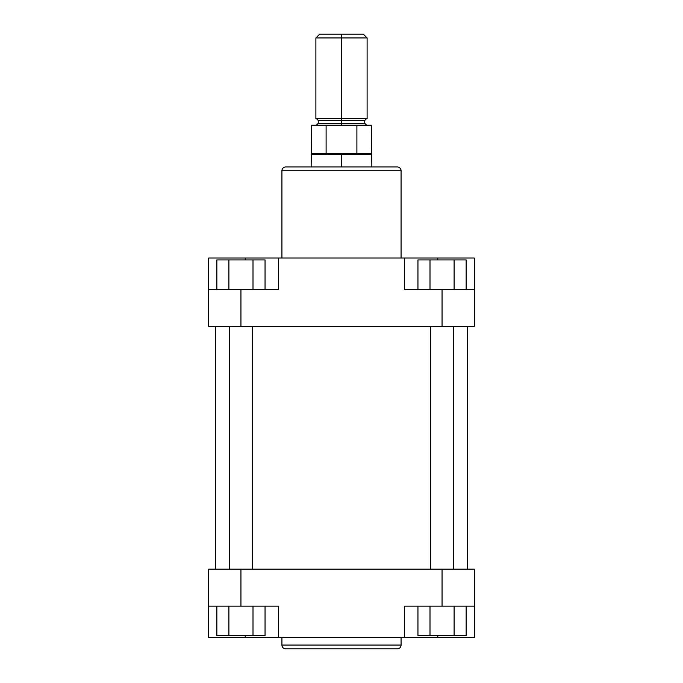 <?xml version="1.0" encoding="UTF-8"?>
<svg xmlns="http://www.w3.org/2000/svg" width="683" height="683" viewBox="0 0 683 683"><rect width="100%" height="100%" fill="white"/><g stroke="black" fill="none" stroke-linecap="round" stroke-linejoin="round"><path stroke-width="1.02" d="M397.275 648.85A3.791 3.791 0 0 0 401.075 645.059L401.075 637.47L401.075 645.059L281.925 645.059L281.925 637.47L281.925 645.059A3.791 3.791 0 0 0 285.725 648.85L397.275 648.85A3.791 3.791 0 0 0 401.075 645.059L281.925 645.059A3.791 3.791 0 0 0 285.725 648.85L397.011 648.85M404.584 606.163L474.309 606.163L474.309 569.17L208.691 569.17L208.691 606.163L278.416 606.163L240.945 606.163L240.945 569.17L442.055 569.17L442.055 606.163L404.584 606.163L404.584 637.47L278.416 637.47L404.584 637.47L404.584 606.163M278.416 637.47L278.416 606.163L278.416 637.47L208.691 637.47L272.824 637.47M410.176 637.47L474.309 637.47L474.309 569.17L442.055 569.17L442.055 606.163L474.309 606.163L474.309 637.47L437.786 637.47L437.786 635.566L437.786 637.47L404.584 637.47M208.691 637.47L208.691 569.17L240.945 569.17L240.945 606.163L208.691 606.163L208.691 637.47M245.214 637.47L245.214 635.566L245.214 637.47M265.047 635.566L216.852 635.566L216.852 606.163L216.852 635.566L228.899 635.566L228.899 606.163L228.899 635.566L253 635.566L253 606.163L253 635.566L265.047 635.566L265.047 606.163L265.047 635.566M466.147 635.566L417.953 635.566L417.953 606.163L417.953 635.566L430 635.566L430 606.163L430 635.566L454.101 635.566L454.101 606.163L454.101 635.566L466.147 635.566L466.147 606.163L466.147 635.566M215.333 326.32L215.333 569.17L215.333 326.32M467.667 569.17L467.667 326.32L467.667 569.17M285.725 166.959A3.791 3.791 0 0 0 281.925 170.75L281.925 258.02L281.925 170.75L401.075 170.75L401.075 258.02L401.075 170.75A3.791 3.791 0 0 0 397.275 166.959L285.725 166.959A3.791 3.791 0 0 0 281.925 170.75L401.075 170.75A3.791 3.791 0 0 0 397.275 166.959L285.989 166.959M278.416 289.327L208.691 289.327L208.691 326.32L474.309 326.32L474.309 289.327L404.584 289.327L442.055 289.327L442.055 326.32L240.945 326.32L240.945 289.327L278.416 289.327L278.416 258.02L404.584 258.02L278.416 258.02L278.416 289.327M404.584 258.02L404.584 289.327L404.584 258.02L474.309 258.02L410.176 258.02M272.824 258.02L208.691 258.02L208.691 326.32L240.945 326.32L240.945 289.327L208.691 289.327L208.691 258.02L245.214 258.02L245.214 259.916L245.214 258.02L278.416 258.02M474.309 258.02L474.309 326.32L442.055 326.32L442.055 289.327L474.309 289.327L474.309 258.02M437.786 258.02L437.786 259.916L437.786 258.02M417.953 259.916L466.147 259.916L466.147 289.327L466.147 259.916L454.101 259.916L454.101 289.327L454.101 259.916L430 259.916L430 289.327L430 259.916L417.953 259.916L417.953 289.327L417.953 259.916M216.852 259.916L265.047 259.916L265.047 289.327L265.047 259.916L253 259.916L253 289.327L253 259.916L228.899 259.916L228.899 289.327L228.899 259.916L216.852 259.916L216.852 289.327L216.852 259.916M318.261 120.473L318.261 123.316L364.739 123.316L341.5 123.316L341.5 125.22L341.5 34.15L319.678 34.15L363.322 34.15L341.5 34.15L341.5 37.941L315.887 37.941L341.5 37.941L341.5 118.577L367.113 118.577L315.887 118.577L341.5 118.577L341.5 120.473L364.739 120.473L318.261 120.473L316.366 118.577M341.5 166.959L341.5 154.495L311.141 154.495L341.5 154.495L341.5 153.675L311.619 153.675L326.107 153.675L326.107 125.22L356.893 125.22L356.893 153.675L371.381 153.675L341.5 153.675L341.5 154.495L371.859 154.495L341.5 154.495L341.5 166.959M371.381 125.22L356.893 125.22L371.381 125.22L371.859 166.959M367.113 118.577L367.113 37.941L341.5 37.941L367.113 37.941L363.322 34.15M364.739 123.316L364.739 120.473L341.5 120.473L341.5 123.316L364.739 123.316L366.634 125.22M311.619 125.22L326.107 125.22L311.619 125.22L311.141 166.959M326.107 153.675L326.107 125.22L356.893 125.22L356.893 153.675L326.107 153.675M341.5 123.316L318.261 123.316L341.5 123.316M341.5 120.473L318.261 120.473L341.5 120.473M229.565 326.32L229.565 569.17L229.565 326.32M252.334 569.17L252.334 326.32L252.334 569.17M430.666 326.32L430.666 569.17L430.666 326.32M453.435 569.17L453.435 326.32L453.435 569.17M364.739 120.473L366.634 118.577M315.887 118.577L315.887 37.941L319.678 34.15M318.261 123.316L316.366 125.22"/></g></svg>
